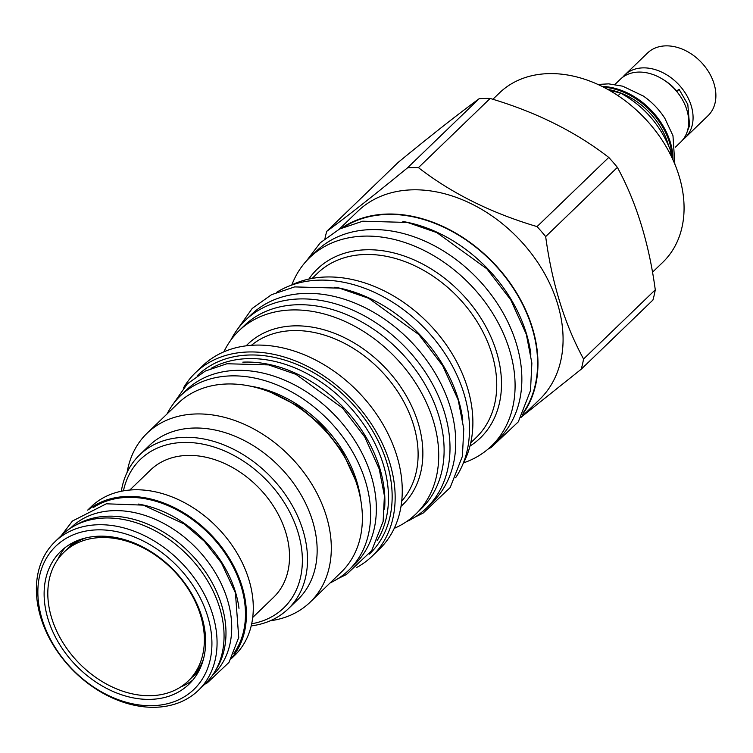 <?xml version="1.0" encoding="UTF-8"?>
<svg xmlns="http://www.w3.org/2000/svg" width="753" height="753" viewBox="0 0 753 753"><rect width="100%" height="100%" fill="white"/><g stroke="black" fill="none" stroke-linecap="round" stroke-linejoin="round"><path stroke-width="1.13" d="M676.778 91.546L679.074 89.287L676.41 91.104M664.758 80.562A35.739 26.44 46 0 1 676.599 90.953M675.413 147.164L680.853 141.922A43.552 32.21 -134 0 0 686.802 109.759A43.552 32.21 -134 0 0 656.983 76.157A43.552 32.21 -134 0 0 620.368 79.234L614.928 84.477M597.91 84.44L608.735 83.856L622.665 86.181L643.335 96.045A58.621 43.354 46 0 1 664.871 118.362L672.975 135.728L674.839 164.173M603.586 87.179A64.146 47.448 46 0 1 669.521 142.562A64.146 47.448 46 0 1 672.297 158.403M668.692 146.317A62.847 46.479 46 0 0 667.807 143.192A62.847 46.479 -134 0 0 607.897 89.485M608.904 90.049L620.698 93.146C644.097 106.051 660.805 125.412 670.81 151.221L671.177 156.05M669.417 152.577L670.81 151.221M618.062 95.687L620.698 93.146M492.867 99.292L499.446 92.939A117.647 87.009 46 0 1 548.946 73.615A117.647 87.009 46 0 1 665.059 144.84A117.647 87.009 46 0 1 662.819 262.27L652.484 272.238M617.385 167.401L545.671 236.593C552.015 283.457 564.646 324.261 583.566 359.002A150.073 111.002 -134 0 1 581.203 369.234L652.917 300.052A150.073 111.002 -134 0 0 655.279 289.811C648.935 242.946 636.304 202.143 617.385 167.401A150.073 111.002 -134 0 0 608.763 157.415C575.518 131.69 535.976 112.037 490.156 98.455A150.073 111.002 -134 0 0 484.621 98.445A150.073 111.002 46 0 0 479.172 98.699C458.558 113.778 431.657 134.928 398.459 162.14L326.746 231.331C347.368 216.243 374.269 195.093 407.467 167.881A150.073 111.002 46 0 1 412.917 167.627A150.073 111.002 -134 0 1 418.442 167.637L490.156 98.455M583.566 359.002L655.279 289.811M581.203 369.234L521.801 416.644M339.217 229.194L357.75 211.311A130.843 96.77 46 0 1 412.795 189.822A130.843 96.77 -134 0 1 541.934 269.028A130.843 96.77 -134 0 1 539.44 399.636L520.907 417.52M324.967 238.569A150.073 111.002 46 0 1 326.746 231.331M407.467 167.881L479.172 98.699M418.442 167.637C451.687 193.361 491.229 213.014 537.049 226.597L608.763 157.415M545.671 236.593A150.073 111.002 -134 0 0 537.049 226.597M342.389 227.651A130.843 96.77 46 0 1 387.691 214.04A130.843 96.77 46 0 1 512.341 286.234A130.843 96.77 46 0 1 522.563 414.395M523.683 412.079A130.429 96.469 -134 0 0 531.872 327.254A130.429 96.469 -134 0 0 344.742 226.606M530.874 354.174A130.429 96.469 46 0 0 526.14 332.788A130.429 96.469 -134 0 0 402.874 221.504M498.213 439.498A130.9 96.817 -134 0 0 500.707 308.834A130.9 96.817 -134 0 0 371.511 229.59A130.9 96.817 46 0 0 316.439 251.088L309.671 257.611A130.9 96.817 46 0 1 364.744 236.113A130.9 96.817 -134 0 1 493.94 315.356A130.9 96.817 -134 0 1 491.445 446.021L498.213 439.498M463.537 462.869A130.9 96.817 -134 0 0 491.445 446.021M291.844 284.898A130.9 96.817 46 0 1 309.671 257.611M463.01 463.857A127.351 94.191 -134 0 0 444.308 342.041A127.351 94.191 -134 0 0 326.623 276.972A127.351 94.191 46 0 0 290.827 285.387M276.643 292.315A130.429 96.469 -134 0 1 463.773 392.962A130.429 96.469 46 0 1 455.584 477.779M334.774 287.204A130.429 96.469 -134 0 1 458.04 398.488A130.429 96.469 46 0 1 462.775 419.873M421.106 508.943A127.351 94.191 -134 0 0 423.534 381.827A127.351 94.191 -134 0 0 297.84 304.73A127.351 94.191 46 0 0 244.264 325.644L238.88 330.849A127.351 94.191 46 0 1 292.456 309.935A127.351 94.191 -134 0 1 418.141 387.033A127.351 94.191 -134 0 1 415.722 514.148L421.106 508.943M394.233 528.352A127.351 94.191 -134 0 0 415.722 514.148M223.905 351.811A127.351 94.191 46 0 1 238.88 330.849M183.478 387.927A127.351 94.191 46 0 1 195.309 372.876L202.425 366.024A127.351 94.191 46 0 1 256.001 345.1A127.351 94.191 -134 0 1 381.686 422.207A127.351 94.191 -134 0 1 379.258 549.323L372.151 556.175A127.351 94.191 46 0 1 356.696 567.47M195.309 372.876A127.351 94.191 46 0 1 248.885 351.962A127.351 94.191 46 0 1 374.58 429.059A127.351 94.191 46 0 1 372.151 556.175M369.29 554.17A123.916 91.65 -134 0 0 372.359 430.396A123.916 91.65 -134 0 0 249.827 354.992A123.916 91.65 46 0 0 197.211 375.813M377.178 540.579A121.788 90.078 -134 0 0 362.617 422.838A121.788 90.078 -134 0 0 248.622 358.607A121.788 90.078 46 0 0 211.075 368.415M242.824 362.155A121.788 90.078 46 0 1 245.026 362.08A121.788 90.078 -134 0 1 384.576 509.084M348.733 570.219A121.195 89.635 46 0 0 365.299 480.734A121.195 89.635 -134 0 0 282.319 387.221A121.195 89.635 -134 0 0 180.438 395.777L186.17 390.252A121.195 89.635 -134 0 1 288.051 381.696A121.195 89.635 -134 0 1 371.031 475.209A121.195 89.635 46 0 1 354.465 564.694L348.733 570.219A121.195 89.635 46 0 1 330.106 582.935M180.438 395.777A121.195 89.635 -134 0 0 167.072 413.943M341.184 572.242A117.412 86.84 -134 0 0 343.415 455.047A117.412 86.84 -134 0 0 227.538 383.974A117.412 86.84 46 0 0 178.15 403.25L147.07 433.239A117.412 86.84 46 0 1 196.467 413.952A117.412 86.84 -134 0 1 312.344 485.036A117.412 86.84 -134 0 1 310.104 602.221L341.184 572.242M127.106 472.385A117.412 86.84 46 0 1 147.07 433.239M270.271 620.773A117.412 86.84 -134 0 0 310.104 602.221M288.201 608.885L297.83 599.595A106.992 79.131 -134 0 0 299.863 492.801A106.992 79.131 -134 0 0 194.265 428.024A106.992 79.131 46 0 0 149.254 445.597L139.625 454.887A106.992 79.131 46 0 1 184.636 437.314A106.992 79.131 46 0 1 290.234 502.091A106.992 79.131 46 0 1 288.201 608.885A106.992 79.131 46 0 1 251.201 625.884M121.318 491.257A106.992 79.131 46 0 1 139.625 454.887M123.436 490.852A103.208 76.335 46 0 1 183.836 442.435A103.208 76.335 46 0 1 295.722 525.538A103.208 76.335 46 0 1 251.681 623.776M129.789 490.043L150.609 469.947A88.525 65.483 46 0 1 225.025 463.697A88.525 65.483 46 0 1 285.641 532.004A88.525 65.483 46 0 1 273.546 597.374L252.716 617.46M231.115 658.866L234.635 655.468A103.321 76.42 -134 0 0 248.754 579.179A103.321 76.42 -134 0 0 178.009 499.455A103.321 76.42 -134 0 0 91.151 506.75L87.64 510.148M231.557 658.056A103.321 76.42 -134 0 0 241.873 585.815A103.321 76.42 -134 0 0 174.357 507.635A103.321 76.42 -134 0 0 88.459 509.734M233.844 653.388A102.257 75.629 -134 0 0 240.988 585.834A102.257 75.629 -134 0 0 93.203 507.616M238.993 608.358A102.257 75.629 46 0 0 235.256 591.369A102.257 75.629 -134 0 0 138.392 504.077M70.368 528.286L71.253 527.429A102.257 75.629 -134 0 1 157.217 520.21A102.257 75.629 -134 0 1 227.237 599.106A102.257 75.629 46 0 1 213.259 674.613L212.365 675.469M75.526 525.274A102.257 75.629 -134 0 1 221.495 604.64A102.257 75.629 46 0 1 215.565 670.424M199.432 669.859A89.475 66.179 46 0 1 196.128 673.38A89.475 66.179 46 0 1 193.521 675.723M69.445 547.111A89.475 66.179 46 0 1 71.874 544.598A89.475 66.179 46 0 1 75.516 541.416M63.967 552.222A89.475 66.179 46 0 1 139.183 545.906A89.475 66.179 46 0 1 200.449 614.947A89.475 66.179 46 0 1 188.212 681.013A89.475 66.179 46 0 1 113.006 687.329A89.475 66.179 46 0 1 51.741 618.288A89.475 66.179 46 0 1 63.967 552.222L66.838 549.455A89.475 66.179 46 0 1 86.341 537.802M203.432 659.167A89.475 66.179 46 0 1 191.083 678.246L188.212 681.013M682.896 139.681A43.552 32.21 -134 0 0 685.211 137.714A43.552 32.21 -134 0 0 691.16 105.561A43.552 32.21 -134 0 0 661.341 71.949A43.552 32.21 -134 0 0 624.726 75.027A43.552 32.21 -134 0 0 622.684 77.267M685.211 137.714L708.018 115.708A43.552 32.21 -134 0 0 713.976 83.545A43.552 32.21 -134 0 0 684.157 49.943A43.552 32.21 -134 0 0 647.542 53.011L624.726 75.027M207.555 615.916A99.481 73.578 -134 0 0 97.674 529.848A99.481 73.578 -134 0 0 42.224 619.634A99.481 73.578 46 0 0 152.106 705.702A99.481 73.578 46 0 0 207.555 615.916M212.534 614.081A103.265 76.373 -134 0 0 141.828 534.404A103.265 76.373 -134 0 0 55.025 541.689A103.265 76.373 -134 0 0 40.907 617.94A103.265 76.373 46 0 0 111.613 697.617A103.265 76.373 46 0 0 198.416 690.322A103.265 76.373 46 0 0 212.534 614.081M198.416 690.322L205.409 683.573A103.265 76.373 46 0 0 219.528 607.332A103.265 76.373 -134 0 0 148.821 527.655A103.265 76.373 -134 0 0 62.019 534.941L55.025 541.689M68.815 547.647A89.833 66.443 46 0 1 72.58 543.431M197.314 672.711A89.833 66.443 46 0 1 192.956 676.335M67.864 548.485A89.833 66.443 46 0 1 71.977 544.005A89.833 66.443 46 0 1 74.086 542.085M57.765 559.498A92.318 68.278 46 0 1 65.144 547.591M198.707 671.262A89.833 66.443 46 0 1 196.721 673.304A89.833 66.443 46 0 1 192.09 677.248M180.72 686.952A92.318 68.278 -134 0 0 192.881 679.997M48.173 619.503A92.318 68.278 -134 0 0 111.388 690.736A92.318 68.278 -134 0 0 188.984 684.213A92.318 68.278 -134 0 0 201.597 616.058A92.318 68.278 -134 0 0 138.392 544.824A92.318 68.278 -134 0 0 60.786 551.337A92.318 68.278 -134 0 0 48.173 619.503M426.452 508.068A130.429 96.469 46 0 0 444.279 411.759A130.429 96.469 -134 0 0 354.974 311.13A130.429 96.469 -134 0 0 245.337 320.336L251.069 314.801A130.429 96.469 -134 0 1 360.706 305.596A130.429 96.469 -134 0 1 450.012 406.234A130.429 96.469 46 0 1 432.184 502.533L426.452 508.068A130.429 96.469 46 0 1 406.206 521.838M245.337 320.336A130.429 96.469 -134 0 0 230.851 340.074M602.042 86.407A64.146 47.448 46 0 1 670.208 141.893A64.146 47.448 46 0 1 673.022 159.975M308.834 279.081A117.374 86.811 46 0 1 366.692 249.761A117.374 86.811 46 0 1 486.777 328.346A117.374 86.811 46 0 1 469.966 446.087M312.156 278.412L317.512 273.235A114.211 84.477 46 0 1 365.563 254.476A114.211 84.477 46 0 1 478.287 323.63A114.211 84.477 46 0 1 476.112 437.625L470.747 442.802M246.137 345.834A111.566 82.519 46 0 1 294.724 325.851A111.566 82.519 46 0 1 405.632 394.732A111.566 82.519 46 0 1 401.001 506.355M251.408 345.316A108.413 80.185 46 0 1 293.595 330.567A108.413 80.185 46 0 1 398.996 393.612A108.413 80.185 46 0 1 401.707 501.103M250.438 386.167A110.776 81.936 -134 0 1 356.64 480.932A110.776 81.936 46 0 1 360.856 500.604M686.595 133.337L689.579 125.61L687.8 104.413L679.074 89.287M355.35 479.953L342.568 451.988L322.999 426.65L298.376 406.187L270.882 392.407M196.128 673.38L199.112 670.499M71.874 544.598L74.858 541.718M414.639 517.283L423.082 513.132L450.181 487.577L462.398 456.309L463.773 428.777L458.201 399.994L442.642 365.572L418.79 334.539L368.688 298.292L339.415 288.154L294.63 286.902L271.485 294.705L252.189 308.466L235.698 331.809M487.991 449.136L491.191 447.423L518.28 421.868L530.498 390.6L531.872 363.078L526.309 334.294L510.75 299.873L486.899 268.84L436.796 232.592L407.514 222.455L362.73 221.203L339.584 229.006L320.289 242.767L306.433 260.952M338.116 578.568L346.399 574.511L371.718 550.631L383.126 521.443L384.406 495.775L379.22 468.968L364.744 436.938L342.559 408.07L295.948 374.354L268.689 364.913L226.945 363.746L205.324 371.041L187.299 383.898L171.722 406.093M204.722 684.251L207.301 682.858L228.978 662.414L238.729 637.471L235.425 592.875L221.448 562.98L204.392 541.322L184.184 523.984L143.296 505.131L106.314 503.804L72.42 521.038L61.322 535.618"/></g></svg>
